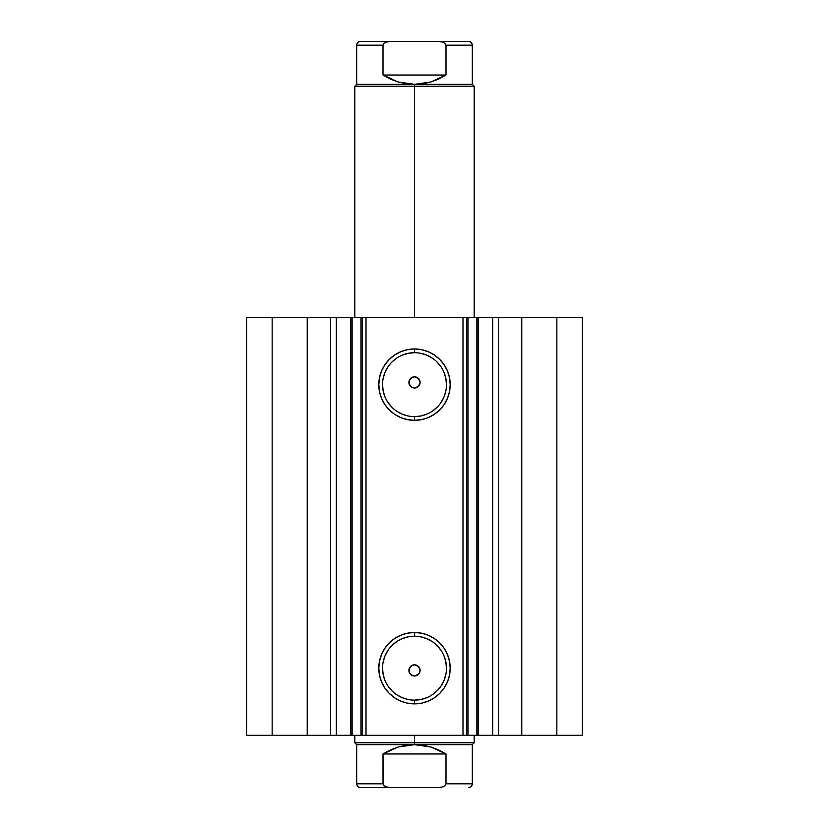 <?xml version="1.0" encoding="UTF-8"?>
<svg xmlns="http://www.w3.org/2000/svg" width="829" height="829" viewBox="0 0 829 829"><rect width="100%" height="100%" fill="white"/><g stroke="black" fill="none" stroke-linecap="round" stroke-linejoin="round"><path stroke-width="1.24" d="M335.704 317.507L362.273 317.507L362.273 735.323L366.003 735.323L362.273 735.323L362.273 317.507L478.167 317.507L478.167 735.323L492.426 735.323M362.273 317.507L366.003 317.507L366.003 735.323L462.996 735.323L462.996 317.507L366.003 317.507L366.003 735.323L478.167 735.323L478.167 317.507L492.675 317.507L492.675 735.323L582.372 735.323L582.372 317.507L556.85 317.507L582.372 317.507L582.372 735.323L521.773 735.323L521.773 317.507L556.85 317.507L556.85 735.323L556.85 317.507L498.509 317.507L521.773 317.507L521.773 735.323L498.509 735.323L498.509 317.507L498.509 735.323L492.675 735.323L492.675 317.507L498.509 317.507L492.675 317.507M335.704 735.323L350.833 735.323L336.325 735.323L336.325 317.507L336.325 735.323L330.491 735.323L336.325 735.323M414.5 352.698L414.5 348.968A35.688 35.688 0 0 1 450.188 384.656A35.688 35.688 0 0 1 414.5 420.344L407.536 419.661L400.842 417.629L394.677 414.324L389.267 409.889L384.832 404.479L381.527 398.314L379.495 391.62L378.812 384.656L379.495 377.692L381.527 370.998L384.832 364.833L389.267 359.423L394.677 354.988L400.842 351.683L407.536 349.651L414.5 348.968L421.464 349.651L428.158 351.683L434.323 354.988L439.733 359.423L444.168 364.833L447.473 370.998L449.505 377.692L450.188 384.656L449.505 391.62L447.473 398.314L444.168 404.479L439.733 409.889L434.323 414.324L428.158 417.629L421.464 419.661L414.5 420.344L414.5 416.614A31.958 31.958 0 0 0 446.458 384.656A31.958 31.958 0 0 0 414.5 352.698A31.958 31.958 0 0 0 382.542 384.656A31.958 31.958 0 0 0 414.5 416.614L414.5 420.344A35.688 35.688 0 0 1 378.812 384.656A35.688 35.688 0 0 1 414.5 348.968L414.5 352.698A31.958 31.958 0 0 1 446.458 384.656A31.958 31.958 0 0 1 414.5 416.614A31.958 31.958 0 0 1 382.542 384.656A31.958 31.958 0 0 1 414.5 352.698L408.262 353.309L402.272 355.133M414.5 636.216L414.5 632.486A35.688 35.688 0 0 1 450.188 668.174A35.688 35.688 0 0 1 414.5 703.862L407.536 703.179L400.842 701.147L394.677 697.842L389.267 693.407L384.832 687.997L381.527 681.832L379.495 675.138L378.812 668.174L379.495 661.21L381.527 654.516L384.832 648.351L389.267 642.941L394.677 638.506L400.842 635.201L407.536 633.169L414.5 632.486L421.464 633.169L428.158 635.201L434.323 638.506L439.733 642.941L444.168 648.351L447.473 654.516L449.505 661.21L450.188 668.174L449.505 675.138L447.473 681.832L444.168 687.997L439.733 693.407L434.323 697.842L428.158 701.147L421.464 703.179L414.5 703.862L414.5 700.132A31.958 31.958 0 0 0 446.458 668.174A31.958 31.958 0 0 0 414.5 636.216A31.958 31.958 0 0 0 382.542 668.174A31.958 31.958 0 0 0 414.5 700.132L414.5 703.862A35.688 35.688 0 0 1 378.812 668.174A35.688 35.688 0 0 1 414.5 632.486L414.5 636.216A31.958 31.958 0 0 1 446.458 668.174A31.958 31.958 0 0 1 414.5 700.132A31.958 31.958 0 0 1 382.542 668.174A31.958 31.958 0 0 1 414.5 636.216L408.262 636.827L402.272 638.651M415.091 664.848L418.438 666.443L419.671 668.267L419.671 672.557L418.458 674.371L416.645 675.583L412.355 675.583L409.329 672.557L411.826 675.324L414.5 676.008A5.596 5.596 0 0 1 408.904 670.412A5.596 5.596 0 0 1 414.5 664.817L411.557 665.656L409.495 667.905L409.319 672.526M411.826 377.506L409.339 380.242L412.355 377.247L414.5 376.822L411.826 377.506M409.319 380.304L409.495 384.915L411.557 387.174L414.5 388.013A5.596 5.596 0 0 1 408.904 382.418A5.596 5.596 0 0 1 414.5 376.822L418.458 378.459L420.096 382.418L418.458 386.376L416.645 387.589L412.583 387.671M412.966 387.796L410.365 386.19L408.904 382.314M246.627 735.323L330.491 735.323L330.491 317.507L336.325 317.507L307.227 317.507L330.491 317.507L330.491 735.323L272.15 735.323L272.15 317.507L307.227 317.507L307.227 735.323L307.227 317.507L246.627 317.507L272.15 317.507L272.15 735.323L246.627 735.323L246.627 317.507L246.627 735.323M351.05 735.323L362.18 735.323M478.167 735.323L476.872 735.323L476.872 317.507L468.022 317.507L468.022 735.323L476.872 735.323L476.872 317.507L492.426 317.507M362.273 735.323L360.978 735.323L360.978 317.507L360.978 735.323L352.128 735.323L352.128 317.507L362.18 317.507M409.329 672.557L409.329 668.267L412.355 665.241L414.5 664.817A5.596 5.596 0 0 1 420.096 670.412A5.596 5.596 0 0 1 414.5 676.008L410.966 674.754L409.277 672.423L408.998 669.376L411.557 665.656L414.5 664.817L418.458 666.454L420.054 669.77L419.246 673.386M408.904 382.221L410.023 379.06L414.044 376.843M419.661 380.252L418.977 379.06L420.075 381.92L419.505 384.915L417.443 387.174L414.5 388.013L412.355 387.589L409.329 384.563L409.329 380.273M414.5 376.822L416.635 377.247L418.977 379.06L417.174 377.506L414.5 376.822A5.596 5.596 0 0 1 420.096 382.418A5.596 5.596 0 0 1 414.5 388.013L418.531 386.304M419.609 384.697L420.096 382.221M466.727 317.507L466.727 735.323L462.996 735.323L462.996 317.507L466.727 317.507L466.727 735.323L468.022 735.323L468.022 317.507L466.727 317.507M414.5 416.614L420.738 416.003L426.728 414.179M432.251 411.225L437.101 407.257M441.069 402.407L444.023 396.884L445.847 390.894M446.458 384.656L445.847 378.418L444.023 372.428M441.069 366.905L437.101 362.055M432.251 358.087L426.728 355.133L420.738 353.309M396.749 358.087L391.899 362.055M387.931 366.905L384.977 372.428L383.153 378.418M382.542 384.656L383.153 390.894L384.977 396.884M387.931 402.407L391.899 407.257M396.749 411.225L402.272 414.179L408.262 416.003M414.5 700.132L420.738 699.521L426.728 697.697M432.251 694.743L437.101 690.775M441.069 685.925L444.023 680.402L445.847 674.412M446.458 668.174L445.847 661.936L444.023 655.946M441.069 650.423L437.101 645.573M432.251 641.605L426.728 638.651L420.738 636.827M396.749 641.605L391.899 645.573M387.931 650.423L384.977 655.946L383.153 661.936M382.542 668.174L383.153 674.412L384.977 680.402M387.931 685.925L391.899 690.775M396.749 694.743L402.272 697.697L408.262 699.521M420.096 382.314L419.681 380.304M418.635 386.19L419.505 384.915M419.681 672.516L419.505 667.905L417.443 665.656L414.5 664.817M414.5 676.008L417.174 675.324L419.661 672.578M418.977 673.77L414.956 675.987M352.128 735.323L352.128 317.507L350.833 317.507L350.833 735.323L352.128 735.323M414.5 86.216L414.5 84.351L356.677 84.351L414.5 84.351L414.5 86.216L354.812 86.216L414.5 86.216L414.5 317.507L414.5 86.216L474.188 86.216L414.5 86.216M414.5 742.784L414.5 744.649L472.323 744.649L414.5 744.649L414.5 742.784L474.188 742.784L414.5 742.784L414.5 735.323L414.5 742.784L354.812 742.784L414.5 742.784M354.812 735.323L354.812 742.784L356.677 744.649L414.5 744.649L356.677 744.649L356.677 783.819L383.008 783.819L383.008 753.975L398.075 747.033L414.5 744.649L430.925 747.033L445.992 753.975L445.992 783.819L472.323 783.819L445.992 783.819L445.992 753.975L383.008 753.975L383.319 784.918L386.055 786.876L390.542 787.55L438.5 787.55M438.458 787.55L442.924 786.887L444.945 785.788L445.992 783.819L444.955 785.778L442.924 786.887L438.458 787.55L390.542 787.55L386.055 786.876L384.055 785.788L383.008 783.819L356.677 783.819C356.905 786.079 358.149 787.322 360.408 787.55L390.542 787.55L360.408 787.55M414.5 744.649L406.2 745.25L398.075 747.033L390.293 749.955L383.008 753.975L445.992 753.975L438.707 749.955L430.925 747.033L422.8 745.25L414.5 744.649M468.592 41.45L438.458 41.45L442.924 42.113L444.945 43.212L445.992 45.18L445.992 75.025L445.992 45.18L444.945 43.212L442.924 42.113L438.458 41.45L468.592 41.45C470.851 41.678 472.095 42.921 472.323 45.18L445.992 45.18L472.323 45.18L472.323 84.351L414.5 84.351L398.075 81.967L383.008 75.025L383.008 45.18L356.677 45.18L383.008 45.18L383.008 75.025L445.992 75.025L430.925 81.967L414.5 84.351L472.323 84.351L474.188 86.216L474.188 317.507M384.055 43.212L383.008 45.18L384.055 43.212L386.055 42.124L384.055 43.212M438.458 41.45L390.542 41.45L386.055 42.124L390.542 41.45L360.408 41.45L438.458 41.45M383.008 75.025L390.293 79.045L398.075 81.967L406.2 83.75L414.5 84.351L422.8 83.75L430.925 81.967L438.707 79.045L445.992 75.025L383.008 75.025M354.812 317.507L354.812 86.216L356.677 84.351L356.677 45.18C356.905 42.921 358.149 41.678 360.408 41.45M474.188 735.323L474.188 742.784L472.323 744.649L472.323 783.819C472.095 786.079 470.851 787.322 468.592 787.55"/></g></svg>
